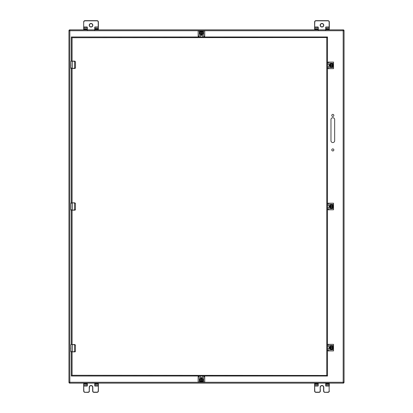 <?xml version="1.0" encoding="UTF-8"?>
<svg xmlns="http://www.w3.org/2000/svg" width="413" height="413" viewBox="0 0 413 413"><rect width="100%" height="100%" fill="white"/><g stroke="black" fill="none" stroke-linecap="round" stroke-linejoin="round"><path stroke-width="0.62" d="M333.074 203.217L333.513 203.217L333.513 208.58L327.488 208.813M327.488 204.192L333.513 204.425M329.972 205.524L328.185 205.524A0.981 0.981 0 0 0 327.488 205.813M327.488 207.192A0.981 0.981 0 0 0 328.185 207.481L329.972 207.481M328.082 208.813L328.082 209.789L333.513 209.789L333.513 208.58M333.513 203.217L328.082 203.217L328.082 204.192M333.513 209.789L333.074 209.789M328.526 209.789L328.082 209.789M328.082 203.217L328.526 203.217M329.693 206.5A1.864 1.864 0 0 1 332.491 204.884A1.864 1.864 0 0 1 332.491 208.116A1.864 1.864 0 0 1 329.693 206.5A1.864 1.864 0 0 1 332.491 204.884A1.864 1.864 0 0 1 332.491 208.116A1.864 1.864 0 0 1 329.693 206.5M330.374 206.252L330.792 205.178L332.326 205.178L332.961 206.252L332.388 205.215M330.854 205.318L332.202 205.256L332.961 206.252L332.388 207.863L330.73 207.858L330.194 206.252M332.883 206.753L332.191 207.718L330.896 207.718L330.271 206.753L330.792 207.899L332.326 207.827L332.883 206.753M332.145 207.641L330.942 207.641L332.145 207.641M330.901 205.39L332.16 205.333L330.901 205.39L330.457 206.252L332.671 206.252M332.661 206.753L330.508 206.753M332.961 206.252L332.326 205.251L330.73 205.215M329.693 65.362A1.864 1.864 0 0 1 331.546 63.499A1.864 1.864 0 0 1 333.425 65.357A1.864 1.864 0 0 1 331.562 67.231A1.864 1.864 0 0 1 329.693 65.362A1.864 1.864 0 0 1 332.491 63.747A1.864 1.864 0 0 1 332.491 66.978A1.864 1.864 0 0 1 329.693 65.362A1.864 1.864 0 0 1 332.491 63.747A1.864 1.864 0 0 1 332.491 66.978A1.864 1.864 0 0 1 329.693 65.362M330.73 64.077L330.194 65.115L330.792 64.041L332.326 64.041L330.73 64.077M330.374 65.115L330.792 64.113L332.388 64.077L333.079 65.331L332.388 66.725L330.792 66.761L332.326 66.761M332.661 65.615L332.966 65.615L332.326 66.689L330.792 66.761L330.188 65.615L330.73 66.72L330.188 65.615L330.942 66.508L332.191 66.581L330.896 66.581L332.145 66.508L332.661 65.615L330.508 65.615M330.194 65.115L330.188 65.615M330.854 64.18L332.202 64.118L332.878 65.115L332.388 64.077M330.901 64.252L332.16 64.196L330.901 64.252L330.457 65.115L332.671 65.115L332.16 64.196M89.42 25.198A1.611 1.611 0 0 0 91.825 26.654A1.611 1.611 0 0 0 91.867 23.871A1.611 1.611 0 0 0 89.42 25.198M83.674 29.411L83.674 22.013A1.363 1.363 0 0 1 85.037 20.65L97.034 20.65A1.363 1.363 0 0 1 98.392 22.013L98.392 29.034M83.674 28.032L83.674 22.013A1.363 1.363 0 0 1 85.037 20.65L97.034 20.65A1.363 1.363 0 0 1 98.392 22.013A1.363 1.363 0 0 0 97.034 20.65L97.034 20.836A1.177 1.177 0 0 1 98.211 22.013L98.392 22.013M89.42 25.25A1.611 1.611 0 0 1 91.841 23.856A1.611 1.611 0 0 1 91.841 26.644A1.611 1.611 0 0 1 89.42 25.25A1.611 1.611 0 0 1 91.841 23.856A1.611 1.611 0 0 1 91.841 26.644A1.611 1.611 0 0 1 89.42 25.25M98.392 28.032L94.711 28.032L94.897 26.959L98.211 26.959L98.211 22.013M87.169 26.959L87.169 27.857L83.854 27.857L83.854 26.959L87.169 26.959L87.355 29.277L87.355 27.578M87.355 30.185L87.355 29.85M94.711 27.578L94.897 29.85L98.211 29.85L94.711 29.669L94.711 30.185M94.711 29.034L94.897 26.959M87.169 29.85L87.355 28.032M98.211 29.85L98.392 29.277M329.326 386.093L329.326 383.15L329.146 385.128L325.831 385.128L325.831 384.136L329.146 384.136L329.146 390.987A1.177 1.177 0 0 1 327.963 392.164L324.938 392.35A1.363 1.363 0 0 1 323.58 390.987L323.58 387.286A1.611 1.611 0 0 0 321.964 385.675A1.611 1.611 0 0 0 320.354 387.286A1.611 1.611 0 0 1 321.964 385.675A1.611 1.611 0 0 1 323.58 387.286L323.761 387.286A1.797 1.797 0 0 0 321.964 385.489A1.797 1.797 0 0 0 320.173 387.286L320.354 390.987A1.363 1.363 0 0 1 318.991 392.35L315.966 392.35A1.363 1.363 0 0 1 314.608 390.987L314.608 383.15L314.608 383.589L318.103 383.589L318.103 383.15L314.608 383.331L314.789 384.136L318.103 384.136L318.103 385.128L314.789 385.128L314.789 383.723L318.289 383.723L318.103 383.15M324.938 392.35A1.363 1.363 0 0 1 323.58 390.987A1.363 1.363 0 0 0 324.938 392.35L327.963 392.35A1.363 1.363 0 0 0 329.326 390.987A1.363 1.363 0 0 1 327.963 392.35L327.963 392.164M320.173 387.286L320.173 390.987A1.177 1.177 0 0 1 318.991 392.164L315.966 392.164A1.177 1.177 0 0 1 314.789 390.987L314.608 383.966M320.354 390.987A1.363 1.363 0 0 1 318.991 392.35A1.363 1.363 0 0 0 320.354 390.987L320.173 390.987M325.645 383.15L325.831 383.589L329.326 383.331L325.645 383.331L325.831 386.093L329.146 386.093L329.146 390.987M318.289 385.453L318.289 384.952M329.326 383.589L325.831 383.723L325.645 385.453M318.289 383.966L318.289 383.331M333.074 344.354L333.513 344.354L333.513 349.718L327.488 349.95M327.488 345.33L333.513 345.557M329.972 346.662L328.185 346.662A0.981 0.981 0 0 0 327.488 346.951M327.488 348.329A0.981 0.981 0 0 0 328.185 348.618L329.972 348.618M328.082 349.95L328.082 350.926L333.513 350.926L333.513 349.718M333.513 344.354L328.082 344.354L328.082 345.33M333.513 350.926L333.074 350.926M328.526 350.926L328.082 350.926M203.666 30.954L199.216 30.954M202.422 34.862L200.46 34.862M199.216 382.046L203.666 382.046M200.46 378.138L202.422 378.138M200.46 378.21L200.759 378.138A2.07 2.07 0 0 0 200.46 378.267M314.608 29.411L314.608 22.013A1.363 1.363 0 0 1 315.966 20.65L327.963 20.65A1.363 1.363 0 0 1 329.326 22.013L329.326 28.032M329.326 27.671L329.326 29.034M314.608 28.032L314.789 22.013A1.177 1.177 0 0 1 315.966 20.836L315.966 20.65A1.363 1.363 0 0 0 314.608 22.013L314.789 22.013M320.354 25.25A1.611 1.611 0 0 1 322.775 23.856A1.611 1.611 0 0 1 322.775 26.644A1.611 1.611 0 0 1 320.354 25.25A1.611 1.611 0 0 1 322.775 23.856A1.611 1.611 0 0 1 322.775 26.644A1.611 1.611 0 0 1 320.354 25.25M327.963 20.65A1.363 1.363 0 0 1 329.326 22.013A1.363 1.363 0 0 0 327.963 20.65L327.963 20.836A1.177 1.177 0 0 1 329.146 22.013L329.326 22.013M329.146 22.013L329.146 27.857L325.645 28.032L325.831 26.959L329.326 26.959M318.103 26.959L318.103 27.857L314.789 27.857L314.789 26.959L318.103 26.959L318.289 29.277L318.289 27.578M318.289 30.185L318.289 29.85M325.645 27.578L325.831 28.864L325.831 26.959M318.103 29.85L314.789 29.85L318.103 29.85L318.103 29.411L314.789 29.411L314.789 29.85M318.289 29.034L314.789 28.864L314.789 29.277L318.289 29.411L318.289 28.032M325.645 29.034L325.645 30.185M329.146 29.85L329.326 29.277M71.237 68.491L74.505 68.491L75.45 67.758L75.45 61.867L74.784 61.243L72.378 61.243L72.378 68.382L74.505 68.382L74.505 61.129L71.036 61.129M70.902 62.884L70.979 65.522M70.902 68.382L70.902 65.399L70.902 68.382L72.378 68.382L71.015 68.491M74.505 61.129L71.015 61.129L70.902 62.265M75.393 61.867L74.768 61.129A0.738 0.738 0 0 1 74.913 61.145A0.738 0.738 0 0 0 74.768 61.129L75.502 61.867L75.502 67.758L74.768 68.491A0.738 0.738 0 0 0 74.913 68.475A0.738 0.738 0 0 1 74.768 68.491L75.45 67.758M74.505 68.491L74.784 68.382M70.969 62.73L70.902 64.185M70.902 66.126L70.979 65.662M70.902 61.243L72.378 61.129M70.922 64.428L70.902 65.399M71.346 67.758L71.346 68.382M74.99 68.46A0.738 0.738 0 0 0 75.264 68.3A0.738 0.738 0 0 1 74.99 68.46M97.034 392.164L94.009 392.164A1.177 1.177 0 0 1 92.827 390.987L92.827 387.286A1.797 1.797 0 0 0 91.036 385.489A1.797 1.797 0 0 0 89.239 387.286L89.239 390.987L89.42 387.286A1.611 1.611 0 0 1 91.036 385.675A1.611 1.611 0 0 1 92.646 387.286A1.611 1.611 0 0 0 91.036 385.675A1.611 1.611 0 0 0 89.42 387.286A1.611 1.611 0 0 1 91.036 385.675A1.611 1.611 0 0 1 92.646 387.286L92.646 390.987A1.363 1.363 0 0 0 94.009 392.35L97.034 392.35A1.363 1.363 0 0 0 98.392 390.987L98.392 383.966L98.211 390.987A1.177 1.177 0 0 1 97.034 392.164L97.034 392.35A1.363 1.363 0 0 0 98.392 390.987L98.211 390.987M89.239 390.987A1.177 1.177 0 0 1 88.062 392.164L85.037 392.35A1.363 1.363 0 0 1 83.674 390.987L83.674 383.15L83.674 383.589L87.169 383.589L87.355 383.15L87.355 385.453L87.355 383.331M98.392 383.15L98.392 383.723L98.392 383.15M85.037 392.164A1.177 1.177 0 0 1 83.854 390.987L83.674 390.987A1.363 1.363 0 0 0 85.037 392.35L88.062 392.35A1.363 1.363 0 0 0 89.42 390.987A1.363 1.363 0 0 1 88.062 392.35L88.062 392.164M83.854 390.987L83.674 383.966L87.169 384.136L87.169 385.128L83.854 385.128L83.674 383.966M98.392 383.966L94.897 383.723L94.897 384.136L98.392 383.966M94.711 383.589L98.211 383.589L98.211 385.128L94.897 385.128L94.711 383.15L94.897 386.093L98.211 386.093L98.392 384.952M83.674 384.952L83.854 386.093L87.169 386.093L87.355 385.453M94.711 384.952L94.711 385.453M83.854 383.15L83.854 383.723L87.355 383.723M203.748 376.021L203.521 382.046L199.36 382.046L199.133 376.021M200.754 376.021A0.981 0.981 0 0 0 200.46 376.718L200.46 378.504M202.422 378.504L202.422 376.718A0.981 0.981 0 0 0 202.127 376.021M199.133 376.62L198.152 376.62L198.152 382.046L199.36 382.046M203.748 376.62L204.729 376.62L204.729 382.046L203.521 382.046M198.152 382.046L198.152 381.607M204.729 376.62L204.729 377.059M333.513 208.73L333.513 204.275M329.605 207.481L329.605 205.524M329.615 207.218A2.07 2.07 0 0 0 329.734 207.481M329.677 207.481L329.605 207.181M329.693 347.638A1.864 1.864 0 0 1 332.491 346.022A1.864 1.864 0 0 1 332.491 349.253A1.864 1.864 0 0 1 329.693 347.638A1.864 1.864 0 0 1 332.491 346.022A1.864 1.864 0 0 1 332.491 349.253A1.864 1.864 0 0 1 329.693 347.638M330.188 347.891L330.792 346.316L332.326 346.316L333.079 347.601L332.388 348.995L332.966 347.891L332.191 348.856L330.896 348.856L330.508 347.891L330.188 347.891L330.792 349.037L332.388 348.995L330.73 348.995M332.388 348.995L332.966 347.891M330.792 346.316L330.276 347.39L330.901 346.528L332.16 346.471L332.878 347.39L332.326 346.316L330.73 346.352M332.145 348.779L330.942 348.779L330.508 347.891L332.661 347.891M330.374 347.39L330.854 346.455L332.202 346.393L330.901 346.528L330.457 347.39L332.671 347.39M68.95 382.278A0.867 0.867 0 0 0 69.823 383.15A0.867 0.867 0 0 1 68.95 382.278L68.95 30.722L68.95 382.278L69.823 382.278L69.823 383.15L343.177 383.15L343.177 382.278L69.823 382.278L69.823 30.722L343.177 30.722L343.177 382.278L344.05 382.278L344.05 30.722L343.177 30.722L343.177 29.85L69.823 29.85L69.823 30.722L68.95 30.722A0.867 0.867 0 0 1 69.823 29.85A0.867 0.867 0 0 0 68.95 30.722M344.05 382.278A0.867 0.867 0 0 1 343.177 383.15A0.867 0.867 0 0 0 344.05 382.278M334.654 119.558A1.838 1.838 0 0 0 332.816 117.72A1.838 1.838 0 0 0 330.973 119.558L330.973 140.719A1.838 1.838 0 0 0 332.816 142.562A1.838 1.838 0 0 0 334.654 140.719L334.654 119.558M333.849 149.924A1.032 1.032 0 0 0 332.3 149.026A1.032 1.032 0 0 0 332.3 150.817A1.032 1.032 0 0 0 333.849 149.924M333.849 115.418A1.032 1.032 0 0 0 332.3 114.52A1.032 1.032 0 0 0 332.3 116.311A1.032 1.032 0 0 0 333.849 115.418M343.177 29.85A0.867 0.867 0 0 1 344.05 30.722A0.867 0.867 0 0 0 343.177 29.85M333.513 67.593L333.513 63.137M329.605 66.343L329.605 64.387M71.898 375.469L71.346 376.021L327.488 376.021L326.75 375.283L326.75 37.717L327.488 36.979L71.346 36.979L71.346 61.129M71.898 37.531L71.346 36.979M71.346 68.491L71.346 202.819M71.346 210.181L71.346 344.504M71.346 351.866L71.346 376.021M327.488 376.021L327.488 36.979M72.084 61.129L72.084 37.717L326.936 37.531M326.936 375.469L72.084 375.283L72.084 351.866M198.152 31.393L198.152 30.954L203.521 30.954L203.748 36.979M199.133 36.979L199.36 30.954M200.46 34.496L200.46 36.282A0.981 0.981 0 0 0 200.754 36.979M202.127 36.979A0.981 0.981 0 0 0 202.422 36.282L202.422 34.496M203.748 36.38L204.729 36.38L204.729 30.954L203.521 30.954M198.152 30.954L198.152 36.38L199.133 36.38M198.152 36.38L198.152 35.941M198.921 35.941L198.921 36.38M333.513 349.863L333.513 345.413M329.605 348.618L329.605 346.662M329.615 348.355A2.07 2.07 0 0 0 329.734 348.618M329.677 348.618L329.605 348.319M71.237 351.866L74.505 351.866L75.45 351.133L75.45 345.242L74.784 344.618L72.378 344.618L72.378 351.757L74.505 351.757L74.505 344.504L71.237 344.504M70.969 346.104L70.979 348.897M70.979 349.037L70.902 351.757L72.378 351.866L70.902 351.757M70.902 344.618L72.378 344.504L70.902 344.618L70.902 345.64M74.505 344.504L75.502 345.242L74.768 344.504A0.738 0.738 0 0 1 74.913 344.519A0.738 0.738 0 0 0 74.768 344.504L75.393 345.242M75.45 351.133L75.45 345.242M74.784 351.757L75.502 351.133L74.768 351.866A0.738 0.738 0 0 0 74.913 351.85A0.738 0.738 0 0 1 74.768 351.866L74.505 351.866M70.922 347.803L70.902 348.773M71.346 351.133L71.346 351.757L71.346 351.133M74.99 351.835A0.738 0.738 0 0 0 75.264 351.675A0.738 0.738 0 0 1 74.99 351.835M74.505 202.819L71.015 202.819L74.768 202.819L75.502 203.557L74.768 202.819A0.738 0.738 0 0 1 74.913 202.835A0.738 0.738 0 0 0 74.768 202.819L72.378 202.928L72.378 210.067L74.505 210.067L74.505 202.819M71.237 210.181L74.505 210.181L75.45 209.443L75.45 203.557L74.784 202.928L75.393 203.557M70.902 204.569L70.979 207.207M70.902 207.347L70.902 210.067L72.378 210.181L70.902 210.067L70.902 207.347M75.45 209.443L75.45 203.557M74.784 210.067L75.502 209.443L74.768 210.181A0.738 0.738 0 0 0 74.913 210.165A0.738 0.738 0 0 1 74.768 210.181L74.505 210.181M70.969 204.414L70.902 205.87M72.378 202.819L71.015 202.819L70.902 203.955M70.902 207.811L70.979 207.347M70.922 206.113L70.902 207.083M71.346 202.928L71.346 203.557M71.346 209.443L71.346 210.067L71.346 209.443M74.99 210.145A0.738 0.738 0 0 0 75.264 209.99A0.738 0.738 0 0 1 74.99 210.145M333.074 62.079L333.513 62.079L333.513 67.443L327.488 67.675M327.488 63.055L333.513 63.287M329.972 64.387L328.185 64.387A0.981 0.981 0 0 0 327.488 64.676M327.488 66.054A0.981 0.981 0 0 0 328.185 66.343L329.972 66.343M328.082 67.675L328.082 68.651L333.513 68.651L333.513 67.443M333.513 62.079L328.082 62.079L328.082 63.055M328.082 62.079L328.526 62.079M199.577 380.089A1.864 1.864 0 0 1 202.375 378.473A1.864 1.864 0 0 1 202.375 381.705A1.864 1.864 0 0 1 199.577 380.089A1.864 1.864 0 0 1 202.375 378.473A1.864 1.864 0 0 1 202.375 381.705A1.864 1.864 0 0 1 199.577 380.089A1.864 1.864 0 0 1 201.441 378.225M202.84 379.325L201.689 378.721L202.84 379.325L202.84 380.858L201.405 381.612L200.114 380.858L200.114 379.325L201.472 378.618L202.654 379.428L202.654 380.724L201.689 381.416L202.84 380.858L202.84 379.325L201.689 378.721M200.114 380.858L201.188 381.411L200.269 380.693L200.331 379.433L201.188 378.809L200.114 379.325M202.582 379.475L202.582 380.678L202.582 379.475M201.188 381.287L200.197 380.74L200.259 379.387L200.269 380.693L201.188 381.204L201.188 378.989M201.689 379.041L201.689 381.194L202.582 380.678M201.441 31.042A1.864 1.864 0 0 1 203.304 32.906A1.864 1.864 0 0 1 201.446 34.775A1.864 1.864 0 0 1 199.577 32.921A1.864 1.864 0 0 1 202.375 31.295A1.864 1.864 0 0 1 202.375 34.527A1.864 1.864 0 0 1 199.577 32.911A1.864 1.864 0 0 1 202.375 31.295A1.864 1.864 0 0 1 202.375 34.527A1.864 1.864 0 0 1 199.577 32.911M201.188 34.093L200.191 33.675L200.114 32.142L200.114 33.675L200.114 32.142L201.405 31.388L202.798 32.08L201.689 31.502L202.654 32.276L202.654 33.572L201.689 33.959L201.689 34.279L202.84 33.675L202.84 32.142L202.798 33.737L202.84 32.142L201.689 31.502M200.114 33.675L201.689 34.279M200.259 33.613L200.197 32.26L201.188 31.589L200.155 32.08M202.582 32.322L202.582 33.525M200.331 33.567L200.269 32.307L201.188 31.796L201.188 34.011L200.331 33.567M201.689 31.806L201.689 33.959M329.765 206.5A1.791 1.791 0 0 1 332.455 204.951A1.791 1.791 0 0 1 332.455 208.054A1.791 1.791 0 0 1 329.765 206.5A1.791 1.791 0 0 1 332.455 204.951A1.791 1.791 0 0 1 332.455 208.054A1.791 1.791 0 0 1 329.765 206.5M332.749 206.753L332.191 207.718M330.896 207.718L330.426 206.753M332.202 205.256L332.754 206.252M329.765 65.362A1.791 1.791 0 0 1 332.455 63.814A1.791 1.791 0 0 1 332.455 66.916A1.791 1.791 0 0 1 329.765 65.362A1.791 1.791 0 0 1 332.455 63.814A1.791 1.791 0 0 1 332.455 66.916A1.791 1.791 0 0 1 329.765 65.362M332.749 65.615L332.191 66.581M330.896 66.581L330.426 65.615M332.202 64.118L332.754 65.115M89.239 25.25A1.797 1.797 0 0 0 91.929 26.804A1.797 1.797 0 0 0 91.929 23.696A1.797 1.797 0 0 0 89.239 25.25M83.854 22.013A1.177 1.177 0 0 1 85.037 20.836L85.037 20.65M85.037 20.836L97.034 20.836M98.392 29.411L94.711 29.669M94.711 29.411L94.897 28.864L98.211 28.864L98.211 29.277L94.711 29.277M83.854 29.85L83.854 29.411L87.169 29.411L83.854 29.277L83.854 28.864L87.355 29.034M315.966 392.164L315.966 392.35A1.363 1.363 0 0 1 314.608 390.987L314.789 390.987M324.938 392.164A1.177 1.177 0 0 1 323.761 390.987L323.58 390.987M323.761 390.987L323.761 387.286M314.608 384.952L314.789 386.093L318.103 386.093M325.831 386.093L325.645 384.952M202.422 35.306L200.46 35.306M200.46 377.694L202.422 377.694M320.173 25.25A1.797 1.797 0 0 0 322.863 26.804A1.797 1.797 0 0 0 322.863 23.696A1.797 1.797 0 0 0 320.173 25.25M315.966 20.836L327.963 20.836M329.326 29.411L325.831 29.411L325.831 29.85M325.645 29.411L325.831 28.864L329.146 28.864L329.146 29.277L325.645 29.277M75.45 61.867L74.768 61.129M94.009 392.164L94.009 392.35A1.363 1.363 0 0 1 92.646 390.987L92.827 390.987M98.211 383.15L98.392 383.589M87.355 384.952L87.169 386.093M94.897 386.093L94.711 383.966M87.355 383.589L87.355 383.966M329.161 207.481L329.161 205.524M329.765 347.638A1.791 1.791 0 0 1 332.455 346.089A1.791 1.791 0 0 1 332.455 349.191A1.791 1.791 0 0 1 329.765 347.638A1.791 1.791 0 0 1 332.455 346.089A1.791 1.791 0 0 1 332.455 349.191A1.791 1.791 0 0 1 329.765 347.638M332.749 347.891L332.191 348.856M330.896 348.856L330.426 347.891M332.202 346.393L332.754 347.39M329.161 66.343L329.161 64.387M72.084 68.491L72.084 202.819M72.084 210.181L72.084 344.504M329.161 348.618L329.161 346.662M201.441 378.298A1.791 1.791 0 0 1 202.995 380.987A1.791 1.791 0 0 1 199.887 380.987A1.791 1.791 0 0 1 201.441 378.298M199.649 380.089A1.791 1.791 0 0 1 202.339 378.54A1.791 1.791 0 0 1 202.339 381.643A1.791 1.791 0 0 1 199.649 380.089M200.155 379.263L200.155 380.92M201.689 378.958L202.654 379.428M202.654 380.724L201.689 381.282M200.259 379.387L201.188 378.907M201.441 31.114A1.791 1.791 0 0 1 202.995 33.804A1.791 1.791 0 0 1 199.887 33.804A1.791 1.791 0 0 1 201.441 31.114M199.649 32.911A1.791 1.791 0 0 1 202.339 31.357A1.791 1.791 0 0 1 202.339 34.46A1.791 1.791 0 0 1 199.649 32.911M201.689 31.718L202.654 32.276M202.654 33.572L201.689 34.042M200.197 32.26L201.188 31.713"/></g></svg>
